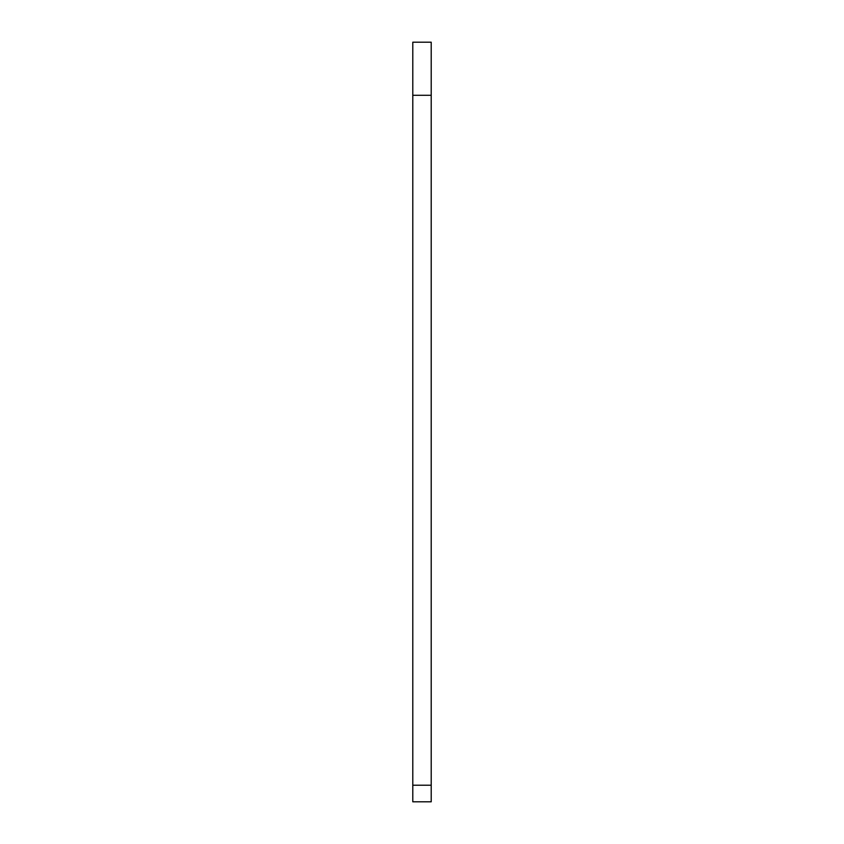 <?xml version="1.0" encoding="UTF-8"?>
<svg xmlns="http://www.w3.org/2000/svg" width="844" height="844" viewBox="0 0 844 844"><rect width="100%" height="100%" fill="white"/><g stroke="black" fill="none" stroke-linecap="round" stroke-linejoin="round"><path stroke-width="1.27" d="M431.21 95.288L431.21 42.2L412.79 42.2L412.79 801.8L431.21 801.8L431.21 95.288L412.79 95.288M412.79 42.2L431.21 42.2M431.21 785.205L412.79 785.205"/></g></svg>
